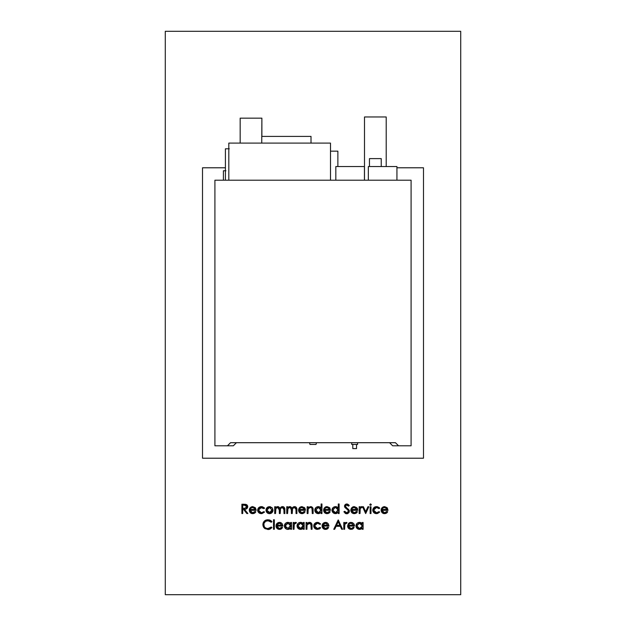 <?xml version="1.0" encoding="UTF-8"?>
<svg xmlns="http://www.w3.org/2000/svg" width="626" height="626" viewBox="0 0 626 626"><rect width="100%" height="100%" fill="white"/><g stroke="black" fill="none" stroke-linecap="round" stroke-linejoin="round"><path stroke-width="0.94" d="M381.25 166.547L381.25 158.613L369.457 158.613L369.457 166.547L369.457 158.613L381.218 158.613L381.25 166.547M316.49 442.699L316.028 444.437L316.49 442.699M309.972 444.437L309.51 442.699L309.972 444.437L316.028 444.437L309.972 444.437M311.012 143.096L311.012 136.398L261.754 136.398L261.754 143.096L261.879 118.157L240.165 118.157L240.165 143.096L240.165 118.157L261.879 118.157L261.879 136.398L311.012 136.398L311.012 143.096M225.415 170.773L223.412 170.773L223.412 180.202L223.412 170.773L225.908 170.773M228.811 148.808L225.415 148.808L225.415 180.202L225.415 148.808L229.304 148.808M386.211 166.547L386.211 116.976L364.496 116.976L364.496 180.202L364.496 116.976L386.211 116.976L386.211 166.547M337.876 166.547L337.876 151.163L330.497 151.163L337.876 151.163L337.876 166.547M411.086 180.202L214.914 180.202L214.914 445.798L233.341 445.798L236.44 442.699L233.341 445.798L227.441 445.798L230.556 442.699L395.444 442.699L230.556 442.699L227.441 445.798L214.914 445.798L214.914 180.202L411.086 180.202L411.086 445.798L411.086 180.202M351.71 444.437L357.61 444.437L357.61 442.699L357.61 444.437L351.71 444.437L351.71 442.699L351.71 444.437M202.503 458.209L423.497 458.209L423.497 167.791L396.939 167.791L423.497 167.791L423.497 458.209L202.503 458.209L202.503 167.791L202.503 458.209M165.28 31.3L460.72 31.3L460.72 594.7L165.28 594.7L165.28 31.3L165.28 594.7L460.72 594.7L460.72 31.3L165.28 31.3M303.336 522.491L303.336 523.743L300.582 522.366C298.43 522.553 297.233 523.719 297.014 525.871C297.217 528.031 298.399 529.205 300.558 529.408L303.336 528.109L303.336 529.291L304.173 529.291L304.173 522.491L303.336 522.491L303.336 523.743L302.139 522.702L300.582 522.366L298.532 523L297.28 524.518L297.272 527.233L299.197 529.15L301.349 529.33L303.336 528.109L303.336 529.291L304.173 529.291L304.173 522.491L303.336 522.491L304.173 522.491L304.173 529.291L303.336 529.291M290.691 522.491L290.691 523.743L287.937 522.366C285.777 522.553 284.587 523.719 284.368 525.871C284.564 528.031 285.753 529.205 287.913 529.408L290.691 528.109L290.691 529.291L291.528 529.291L291.528 522.491L290.691 522.491L290.691 523.743L289.494 522.702L287.937 522.366L285.886 523L284.634 524.518L284.627 527.233L286.551 529.15L288.703 529.33L290.691 528.109L290.691 529.291L291.528 529.291L291.528 522.491L290.691 522.491L291.528 522.491L291.528 529.291L290.691 529.291M273.507 529.291L274.344 529.291L274.344 519.744L273.507 519.744L273.507 529.291L273.507 519.744L273.507 529.291L274.344 529.291L274.344 519.744L273.507 519.744L274.344 519.744L274.344 529.291L273.507 529.291M388.05 510.315L387.048 507.647L384.567 506.614L383.089 506.927L381.735 508.132L381.171 509.541L381.375 511.489L382.603 513.101L383.863 513.602L385.506 513.547L387.142 512.569L387.69 511.778L386.946 511.387L385.898 512.451L384.442 512.819L383.135 512.467L382.142 511.27L381.962 510.315L388.05 510.315L387.306 507.952L384.567 506.614L381.907 507.882L381.124 510.151C381.289 512.303 382.423 513.476 384.552 513.656L387.69 511.778L386.946 511.387L384.442 512.819L381.962 510.315L388.05 510.315M312.045 525.66L312.045 529.291L311.208 529.291L311.208 526.09L311.208 529.291L312.045 529.291L311.584 523.453L309.502 522.366L306.92 523.712L306.92 522.491L306.083 522.491L306.083 529.291L306.92 529.291L307.045 525.003L308.227 523.492L309.659 523.219L310.895 523.978L311.208 529.291L312.045 529.291L312.045 525.817C312.225 523.821 311.372 522.671 309.502 522.366L306.92 523.712L306.92 522.491L306.083 522.491L306.083 529.291L306.083 522.491L306.92 522.491M327.891 527.139L328.634 527.53L327.891 527.139L326.835 528.203L325.387 528.571L324.072 528.219L323.086 527.029L322.906 526.067L328.986 526.067L328.251 523.704L326.295 522.444L324.378 522.538L323.102 523.344L322.265 524.705L322.132 526.591L323.032 528.399L324.151 529.173L325.974 529.385L327.734 528.657L328.634 527.53L327.891 527.139L325.387 528.571L322.906 526.067L328.986 526.067L328.251 523.704L325.512 522.366L322.852 523.633L322.069 525.903C322.226 528.062 323.368 529.228 325.489 529.408L328.572 527.632M346.28 522.366L347.007 522.6L345.763 522.46L344.621 523.485L344.621 522.491L343.784 522.491L343.784 529.291L344.621 529.291L344.848 524.416L347.007 522.6L346.28 522.366L344.621 523.485L344.621 522.491L343.784 522.491L343.784 529.291L343.784 522.491L344.621 522.491L344.621 523.485M359.504 529.408L362.274 528.109L362.274 529.291L363.111 529.291L363.111 522.491L362.274 522.491L362.274 523.743L361.077 522.702L359.527 522.366L357.469 523L356.217 524.518L356.21 527.233L358.135 529.15L360.286 529.33L362.274 528.109L362.274 529.291L363.111 529.291L363.111 522.491L362.274 522.491L363.111 522.491L363.111 529.291L362.274 529.291M369.794 504.587L370.569 505.299L371.343 504.587L370.569 503.867L369.794 504.587L370.569 503.867L369.794 504.587L370.569 505.299L371.343 504.587L370.569 503.867L371.343 504.587L370.569 505.299L369.794 504.587M361.671 506.614L362.399 506.849L361.155 506.7L360.013 507.733L360.013 506.731L359.175 506.731L359.175 513.531L360.013 513.531L360.232 508.656L362.399 506.849L361.671 506.614L360.013 507.733L360.013 506.731L359.175 506.731L359.175 513.531L359.175 506.731L360.013 506.731M349.214 505.487L348.518 506.137L349.042 505.26L346.788 503.985L345.176 504.587L344.543 505.722L344.903 507.42L348.048 510.112L348.541 511.411L346.898 512.811L345.513 512.326L344.691 511.27L343.901 511.739L345.403 513.437L347.727 513.594L349.065 512.467L349.339 510.777L348.659 509.509L345.709 507.076L345.364 505.871L346.444 504.955L348.518 506.137L349.269 505.565L346.788 503.985L344.496 506.16L345.02 507.576L348.22 510.323L348.557 511.239L346.734 512.819L344.691 511.27L343.901 511.739L346.734 513.774L349.394 511.254L345.333 506.121L346.702 504.939L348.275 505.839M330.536 510.151L324.456 510.315L330.544 510.315L329.542 507.647L327.062 506.614L325.575 506.927L324.221 508.132L323.665 509.541L323.869 511.489L325.097 513.101L326.357 513.602L328.001 513.547L329.636 512.569L330.184 511.778L329.44 511.387L328.392 512.451L326.936 512.819L325.622 512.467L324.636 511.27L324.456 510.315L330.544 510.315L329.8 507.952L327.062 506.614L324.401 507.882L323.619 510.151C323.775 512.303 324.917 513.476 327.038 513.656L330.184 511.778L329.44 511.387L326.936 512.819L324.456 510.315L325.004 511.912M313.117 509.908L313.117 513.531L312.288 513.531L312.288 510.331L312.288 513.531L313.117 513.531L312.656 507.694L310.574 506.614L307.992 507.96L307.992 506.731L307.155 506.731L307.155 513.531L307.992 513.531L308.117 509.251L309.299 507.741L310.731 507.467L311.975 508.226L312.288 513.531L313.117 513.531L313.117 510.057C313.297 508.062 312.452 506.911 310.574 506.614L307.992 507.96L307.992 506.731L307.155 506.731L307.155 513.531L307.155 506.731L307.992 506.731L307.992 507.96M287.584 507.913L287.584 506.731L286.755 506.731L286.755 513.531L287.584 513.531L287.976 508.523L289.791 507.451L291.286 508.531L291.403 513.531L292.24 513.531L292.577 508.617L294.447 507.451L295.918 508.398L296.059 513.531L296.896 513.531L296.708 508.171L296.075 507.154L294.596 506.614L293.117 507.076L292.099 508.257L290.652 506.724L288.86 506.81L287.584 507.913L287.584 506.731L286.755 506.731L286.755 513.531L286.755 506.731L287.584 506.731L287.584 507.913L288.531 506.958L287.584 507.913M266.926 507.741L266.011 510.495L267.435 513.015L269.172 513.641L270.87 513.414L272.772 511.505L272.506 508.257L270.236 506.677L267.185 507.483L265.995 510.151C266.191 512.311 267.365 513.476 269.516 513.656C271.661 513.469 272.834 512.303 273.03 510.151L272.099 507.733L269.516 506.614L266.817 507.866M256.206 510.151L250.126 510.315L256.206 510.315L255.212 507.647L252.732 506.614L251.245 506.927L249.891 508.132L249.336 509.541L249.539 511.489L250.768 513.101L252.028 513.602L253.671 513.547L255.306 512.569L255.854 511.778L255.111 511.387L254.062 512.451L252.607 512.819L251.292 512.467L250.306 511.27L250.126 510.315L256.206 510.315L255.471 507.952L252.732 506.614L250.071 507.882L249.289 510.151C249.445 512.303 250.588 513.476 252.708 513.656L255.854 511.778L255.111 511.387L252.607 512.819L250.126 510.315L250.674 511.912M263.859 508.641L264.563 508.21L264.305 507.835L262.357 506.708L260.619 506.684L258.773 507.592L257.638 510.19L258.773 512.702L261.911 513.625L264.563 512.084L263.859 511.622L262.771 512.514L260.839 512.772L258.71 511.192L258.601 509.298L259.806 507.85L261.746 507.467L263.859 508.641L264.563 508.21L261.449 506.614C259.164 506.747 257.896 507.936 257.638 510.19C257.896 512.381 259.148 513.531 261.378 513.656L264.563 512.084L263.859 511.622L261.394 512.819L258.475 510.112L261.386 507.451L263.859 508.641L260.565 507.545M275.534 507.913L275.534 506.731L274.704 506.731L274.704 513.531L275.534 513.531L275.925 508.523L277.741 507.451L279.235 508.531L279.352 513.531L280.19 513.531L280.526 508.617L282.396 507.451L283.868 508.398L284.008 513.531L284.846 513.531L284.658 508.171L284.024 507.154L282.545 506.614L281.066 507.076L280.049 508.257L278.601 506.724L276.809 506.81L275.534 507.913L275.534 506.731L274.704 506.731L274.704 513.531L274.704 506.731L275.534 506.731L275.534 507.913L276.481 506.958L275.534 507.913M305.042 508.406L305.488 510.315L299.4 510.315L305.488 510.315L304.486 507.647L301.622 506.63L299.877 507.334L298.759 508.946L298.625 510.832L299.533 512.647L301.302 513.602L302.945 513.547L305.128 511.778L304.385 511.387L303.336 512.451L301.396 512.772L299.799 511.708L299.4 510.315L305.488 510.315L304.745 507.952L302.006 506.614L299.345 507.882L298.563 510.151C298.727 512.303 299.862 513.476 301.982 513.656L305.128 511.778L304.385 511.387L301.881 512.819L304.385 511.387L304.94 512.091M321.115 512.358L321.115 513.531L321.952 513.531L321.952 503.985L321.115 503.985L321.115 508.046L319.917 506.982L317.672 506.677L315.848 507.631L314.855 509.423L315.05 511.473L316.975 513.398L319.127 513.578L321.115 512.358L321.115 513.531L321.952 513.531L321.952 503.985L321.115 503.985L321.952 503.985L321.952 513.531L321.115 513.531L321.115 512.358L318.337 513.656C316.177 513.453 314.995 512.271 314.792 510.112L314.792 510.112C315.011 507.968 316.2 506.802 318.36 506.614L321.115 508.046L321.115 503.985L321.115 508.046M338.298 512.358L338.298 513.531L339.128 513.531L339.128 503.985L338.298 503.985L338.298 508.046L337.101 506.982L334.855 506.677L333.032 507.631L332.038 509.423L332.226 511.473L334.159 513.398L336.303 513.578L338.298 512.358L338.298 513.531L339.128 513.531L339.128 503.985L338.298 503.985L339.128 503.985L339.128 513.531L338.298 513.531L338.298 512.358L335.513 513.649M357.736 510.151L356.75 507.647L354.261 506.614L352.782 506.927L351.429 508.132L350.834 509.846L351.069 511.489L352.297 513.101L353.565 513.602L355.2 513.547L356.836 512.569L357.383 511.778L356.64 511.387L355.591 512.451L354.136 512.819L352.829 512.467L351.835 511.27L351.655 510.315L357.743 510.315L357 507.952L354.261 506.614L351.609 507.882L350.826 510.151C350.983 512.303 352.125 513.476 354.246 513.656L357.383 511.778L356.64 511.387L354.136 512.819L351.655 510.315L357.743 510.315L351.655 510.315L351.702 510.785M367.931 506.731L368.839 506.731L365.733 513.531L368.839 506.731L367.931 506.731L365.678 511.685L363.416 506.731L362.517 506.731L365.615 513.531L362.517 506.731L365.615 513.531L368.839 506.731L367.931 506.731L365.678 511.685L363.416 506.731L362.517 506.731L363.416 506.731M370.154 513.531L370.983 513.531L370.983 506.731L370.154 506.731L370.154 513.531L370.154 506.731L370.154 513.531L370.983 513.531L370.983 506.731L370.154 506.731L370.983 506.731L370.983 513.531L370.154 513.531M353.424 527.139L354.167 527.53L353.424 527.139L351.296 528.547L349.144 527.851L348.439 526.067L354.512 525.754L353.964 523.962L352.579 522.702L350.662 522.389L348.917 523.086L347.602 525.903L349.081 528.853L351.984 529.299L354.167 527.53L353.424 527.139L351.483 528.524M334.675 529.291L333.76 529.291L338.173 519.979L333.76 529.291L334.675 529.291L336.092 526.302L340.309 526.302L341.679 529.291L342.594 529.291L338.298 519.979L333.76 529.291L334.675 529.291L336.092 526.302L340.309 526.302L341.679 529.291L342.594 529.291L338.298 519.979L342.594 529.291L341.679 529.291M317.82 523.219L319.941 524.392L320.637 523.962L318.431 522.467L315.903 522.679L314.009 524.525L313.876 526.99L314.847 528.461L316.748 529.353L319.252 529.033L320.504 528.023L319.941 527.382L318.845 528.274L316.912 528.532L314.784 526.943L314.675 525.058L315.88 523.602L317.82 523.219L319.941 524.392L320.637 523.962L317.523 522.366C315.238 522.499 313.97 523.696 313.72 525.942C313.978 528.133 315.222 529.291 317.452 529.408L320.637 527.835L319.941 527.382L317.468 528.571L314.549 525.871L317.46 523.203L319.941 524.392L318.853 523.492M379.638 508.109L378.996 508.641L379.692 508.21L379.121 507.498L377.04 506.637L373.91 507.592L372.791 510.542L374.473 513.132L377.431 513.563L379.692 512.084L378.996 511.622L377.908 512.514L375.976 512.772L373.839 511.192L373.738 509.298L374.943 507.85L376.875 507.467L378.996 508.641L379.692 508.21L376.586 506.614C374.301 506.747 373.026 507.936 372.775 510.19C373.033 512.381 374.278 513.531 376.516 513.656L379.692 512.084L378.996 511.622L376.523 512.819L373.612 510.112L376.523 507.451L378.996 508.641L377.275 507.529M271.23 522.248L271.958 521.693L271.59 521.239L269.063 519.854L265.987 520.065L264.36 521.098L263.256 522.687L262.904 525.034L263.546 527.17L264.861 528.626L268.491 529.502L270.174 529.04L271.958 527.577L271.23 527.022L269.743 528.18L267.106 528.516L265.377 527.835L264.211 526.568L263.867 523.539L265.573 521.325L268.327 520.722L271.23 522.248L271.958 521.693L267.905 519.744C264.853 519.948 263.186 521.56 262.889 524.58L264.07 527.898L267.912 529.526L271.958 527.577L271.23 527.022L267.905 528.571C265.377 528.438 263.984 527.123 263.726 524.643C263.976 522.186 265.354 520.871 267.842 520.699L271.074 522.068M281.833 527.139L282.576 527.53L281.833 527.139L280.784 528.203L279.329 528.571L278.022 528.219L277.028 527.029L276.849 526.067L282.936 526.067L282.193 523.704L280.245 522.444L278.327 522.538L277.052 523.344L276.207 524.705L276.074 526.591L276.982 528.399L278.093 529.173L279.916 529.385L281.684 528.657L282.576 527.53L281.833 527.139L279.329 528.571L276.849 526.067L282.936 526.067L282.193 523.704L279.454 522.366L276.802 523.633L276.011 525.903C276.176 528.062 277.31 529.228 279.439 529.408L282.514 527.632M295.691 522.366L296.419 522.6L295.175 522.46L294.032 523.485L294.032 522.491L293.195 522.491L293.195 529.291L294.032 529.291L294.259 524.416L296.419 522.6L295.691 522.366L294.032 523.485L294.032 522.491L293.195 522.491L293.195 529.291L293.195 522.491L294.032 522.491L294.032 523.485M244.023 504.227L241.894 504.227L241.894 513.531L242.724 513.531L242.724 509.235L243.404 509.235L246.824 513.531L247.857 513.531L244.437 509.235L246.182 508.993L247.481 507.858L247.434 505.479L245.861 504.353L241.894 504.227L241.894 513.531L241.894 504.227L245.861 504.353L247.74 506.614M392.659 445.798L411.086 445.798L392.659 445.798L389.56 442.699L392.659 445.798M395.444 442.699L398.559 445.798L395.444 442.699M225.415 167.791L202.503 167.791L225.415 167.791M253.593 512.655L254.892 511.7M255.111 511.387L255.791 511.88M255.111 512.772L254.117 513.398M253.671 513.547L254.954 512.905M252.372 513.641L250.494 512.89M249.305 509.783L249.86 508.171M251.973 506.684L252.536 506.622M252.732 506.614L255.471 507.952M250.322 511.317L250.525 511.716M251.018 512.264L251.644 512.639M251.057 512.295L251.589 512.616M252.028 513.602L251.37 513.422M249.336 509.541L249.484 508.946M250.173 510.8L250.306 511.27M253.538 512.671L254.649 511.99M255.345 509.368L250.212 509.478L250.877 508.226M254.07 507.756L252.067 507.537M252.771 507.451L251.018 508.085L252.771 507.451L255.189 508.93M255.15 508.844L255.314 509.259M261.903 506.637L262.357 506.708L261.903 506.637M258.71 511.192L258.984 511.669L258.71 511.192M257.928 511.575L257.662 510.542M261.081 506.63L260.189 506.794M260.306 512.639L259.798 512.412M258.984 508.578L259.36 508.171M262.098 507.514L263.632 508.367M268.437 506.763L267.772 507.052M269.689 513.649L270.205 513.594M267.842 513.265L268.491 513.523M266.371 511.755L265.995 510.151M266.019 509.705L266.676 508.046M266.519 508.265L266.222 508.852M271.183 513.265L271.754 512.882M272.185 510.417L272.154 509.634L269.509 512.819L270.033 512.772L266.825 510.159L269.509 507.451L272.2 510.159L271.598 511.865L270.033 512.772M268.476 512.624L267.028 511.192M266.879 510.683L267.028 511.184M269.775 507.459L271.081 507.96M271.003 512.389L270.542 512.624M267.709 512.154L268.241 512.522M269.509 507.451L268.984 507.498L269.509 507.451M267.858 508.022L268.726 507.561M267.145 508.875L267.803 508.069M267.138 508.883L266.942 509.353L267.138 508.883M284.838 509.525L284.846 509.846C285.018 507.999 284.251 506.919 282.545 506.614L280.049 508.257L277.881 506.614L276.41 507.005M277.701 506.622L277.161 506.7M282.146 506.645L281.379 506.896M283.343 506.747L284.024 507.146M284.032 507.154L283.101 506.677M284.838 509.564L284.775 508.727M284.791 508.868L284.838 509.486M284.846 513.531L284.846 509.846L284.846 513.531L284.008 513.531L284.846 513.531M283.993 509.22L284.008 513.531L284.008 509.846L282.396 507.451L281.817 507.529L282.396 507.451C280.691 507.85 279.955 509.001 280.19 510.886L280.198 510.307M283.977 509.016L283.868 508.398L283.977 509.016M279.352 513.531L280.19 513.531L279.352 513.531L279.352 510.073L279.352 513.531M278.586 507.663L277.741 507.451L279.352 510.073M275.573 509.846L275.534 510.675C275.362 508.883 276.097 507.811 277.741 507.451L278.586 507.67M276.074 508.296L276.692 507.749M275.925 508.523L275.714 509.032L275.925 508.523M274.704 513.531L275.534 513.531L274.704 513.531M281.77 506.731L281.356 506.903M296.841 508.868L296.896 509.846C297.068 507.999 296.301 506.919 294.596 506.614L292.099 508.257L289.932 506.614L288.461 507.005M289.752 506.622L289.212 506.7M293.406 506.903L292.483 507.67M292.522 507.623L292.999 507.162M293.805 506.739L294.197 506.645M295.394 506.747L296.075 507.146M296.082 507.154L295.151 506.677M296.708 508.171L296.826 508.719L296.708 508.171M296.896 513.531L296.896 509.846L296.896 513.531L296.059 513.531L296.896 513.531M296.059 509.846L296.059 513.531L296.051 509.431L294.447 507.451L293.868 507.529L294.447 507.451C292.741 507.85 292.006 509.001 292.24 510.886L292.248 510.307M291.403 513.531L292.24 513.531L291.403 513.531L291.403 510.073L291.403 513.531M290.229 507.498L291.403 510.073M287.624 509.846L287.584 510.675C287.412 508.883 288.148 507.811 289.791 507.451L290.01 507.459M287.976 508.523L288.743 507.749M286.755 513.531L287.584 513.531L286.755 513.531M296.888 509.564L296.826 508.719M304.385 512.772L301.982 513.649M298.579 509.783L299.173 508.124M299.877 507.334L300.519 506.927L299.877 507.334M301.818 506.622L301.286 506.677M304.205 507.381L304.619 507.796M300.292 512.264L301.881 512.819L299.4 510.315L299.948 511.912M304.228 512.905L302.468 513.625M299.4 510.315L299.799 511.708M300.918 512.639L302.256 512.796M302.812 512.671L303.923 511.99M304.619 509.368L299.486 509.478L300.089 508.289M303.344 507.756L301.341 507.537M302.045 507.451L300.3 508.085L302.045 507.451L304.588 509.259M300.222 508.155L300.683 507.803M308.501 507.389L309.111 506.966M311.106 506.661L312.202 507.177M313.117 509.752L313.047 508.836M313.07 509.008L313.11 509.478M312.225 508.977L312.045 508.359M311.02 507.514L311.967 508.21M308.25 508.883L310.042 507.475M308.047 509.697L307.992 513.531L308.18 509.063M307.155 513.531L307.992 513.531L307.155 513.531M308.008 510.159L308.047 509.705M310.238 507.459L310.731 507.467M313.102 509.447L313.063 508.993M312.257 507.232L311.036 506.645M311.756 506.888L311.185 506.677M309.119 506.958L308.501 507.396M315.387 512.099L317.64 513.586L316.365 513.07M315.379 512.084L315.05 511.473L315.379 512.084M315.058 508.774L315.34 508.234M317.335 506.755L317.859 506.645M318.767 506.637L320.582 507.443L319.166 506.7M315.402 508.155L315.058 508.758M314.855 510.808L315.05 511.473M315.629 510.127L315.676 509.595L318.368 512.819L315.629 510.127L318.376 507.451L321.099 510.417L321.099 509.877L318.368 512.819L316.443 512.037L315.66 510.519M319.886 512.389L318.767 512.788M321.052 509.533L320.935 509.134M320.113 508.038L320.888 509.024M321.091 510.542L320.802 511.434M318.376 507.451L317.977 507.475L318.376 507.451M317.092 507.749L317.977 507.475M315.84 509.094L316.099 508.625M327.922 512.655L329.221 511.7M329.44 511.387L330.121 511.88M329.44 512.772L328.447 513.398M328.001 513.547L329.284 512.905M326.702 513.641L324.824 512.89M325.129 513.124L326.357 513.602M323.869 511.489L323.634 510.511M323.822 508.938L324.198 508.171M326.303 506.684L326.874 506.622M324.651 511.317L324.855 511.716M325.348 512.264L325.966 512.639M325.387 512.295L325.919 512.616M324.503 510.8L324.636 511.27M327.868 512.671L328.979 511.99M329.675 509.368L324.542 509.478L325.207 508.226M328.4 507.756L326.396 507.537M327.101 507.451L325.348 508.085L327.101 507.451L329.519 508.93M329.479 508.844L329.644 509.259M335.52 513.649L335.52 513.656C333.353 513.453 332.171 512.271 331.968 510.112L331.968 510.112C332.195 507.968 333.384 506.802 335.544 506.614L338.298 508.046L338.298 503.985L338.298 508.046L336.342 506.7L337.758 507.443M332.562 512.099L334.824 513.586L333.548 513.07M332.562 512.084L332.03 510.808M332.234 508.774L332.523 508.234M336.342 506.7L335.951 506.637M332.578 508.155L332.242 508.758M333.901 512.271L333.282 511.622M335.552 507.451L338.298 510.151L338.251 509.619L335.544 512.819L332.805 510.127L335.153 507.475L336.092 507.49L335.552 507.451M338.228 509.533L338.11 509.134M337.297 508.038L338.063 509.024M337.289 512.24L335.951 512.788M338.267 510.55L337.985 511.434M333.024 511.16L332.836 510.519M334.276 507.749L335.153 507.475M333.024 509.094L333.282 508.625M332.821 509.861L332.93 509.337M346.123 513.711L345.286 513.375M343.956 511.841L344.691 511.27L345.505 512.318M345.928 512.616L345.239 512.052M346.397 512.788L347.07 512.796L346.397 512.788M348.455 511.763L347.853 509.908L348.463 510.753M348.533 510.996L348.22 510.323M344.574 506.731L344.903 507.42M345.02 507.576L344.503 506.254M345.896 504.149L344.676 505.299M347.078 504.008L348.604 504.767M346.984 504.963L346.209 505.01L346.984 504.963M345.333 506.121L346.882 508.022M349.183 510.315L349.339 510.769L349.183 510.315M347.727 513.594L347.227 513.735M345.145 513.281L346.162 513.719M346.647 507.858L345.709 507.076M348.659 504.822L347.547 504.102M346.569 504L345.928 504.141M345.748 508.249L346.342 508.695M355.122 512.655L355.912 512.248M356.429 511.692L357.329 511.88M356.648 512.772L356.1 513.179M356.491 512.905L354.238 513.649M350.881 510.824L350.826 510.323M350.873 509.541L351.609 507.882M353.502 506.684L354.073 506.622M354.261 506.614L357 507.952M357.297 508.406L357.571 509.071M351.835 511.27L352.203 511.912M351.851 511.309L352.062 511.716M352.548 512.264L353.181 512.639M356.092 513.179L354.723 513.625M355.067 512.671L355.591 512.451M356.875 509.368L351.749 509.478L352.352 508.289M355.599 507.756L353.596 507.537M354.308 507.451L352.555 508.085L354.308 507.451L356.843 509.259M352.477 508.155L352.939 507.803M361.938 507.569L362.399 506.849L361.726 507.483M360.333 508.406L361.28 507.475M360.013 510.605L360.106 509.204M360.013 513.531L360.013 511.246L360.013 513.531L359.175 513.531L360.013 513.531M360.013 511.246L360.02 510.37M360.13 509.055L360.232 508.656M371.335 504.666L370.85 505.252M370.389 505.284L369.935 504.994M361.711 528.673L361.03 529.095L361.711 528.673M359.7 529.4L360.286 529.33M359.527 522.366L362.274 523.743L359.527 522.366C357.368 522.553 356.178 523.719 355.951 525.871C356.155 528.031 357.336 529.205 359.496 529.408L359.496 529.408M356.538 527.843L358.808 529.346L357.532 528.821M362.274 522.491L362.274 523.743M362.024 523.43L360.318 522.444M362.251 526.302L361.476 527.82M361.272 527.992L359.934 528.547M361.061 523.633L361.969 524.611L362.266 526.169L359.527 528.571L357.423 527.593L356.82 526.278L359.527 528.571L356.789 525.879L359.535 523.203L362.274 525.903L362.086 524.87M361.492 523.978L361.069 523.633M359.535 523.203L359.136 523.226L359.535 523.203M358.26 523.5L359.136 523.226M357 524.846L357.258 524.377M351.906 528.407L352.688 528M354.48 525.441L353.784 523.704L351.045 522.366L348.385 523.633L347.602 525.903C347.759 528.062 348.901 529.228 351.022 529.408L354.105 527.632M353.424 528.524L352.43 529.158M351.984 529.299L353.267 528.657M348.565 528.399L348.181 527.89L348.565 528.399M347.986 527.554L347.743 526.92M347.657 526.576L347.61 526.075M348.666 523.313L349.754 522.593M354.073 524.165L354.426 525.128M349.918 528.383L350.92 528.571L348.439 526.067L354.519 526.067L348.439 526.067L348.635 527.069M351.296 528.547L349.144 527.851L349.911 528.375M348.917 523.086L349.558 522.679M348.486 526.552L348.619 527.029M351.851 528.43L352.368 528.203M348.831 524.478L349.128 524.048M351.084 523.203L349.331 523.837L351.084 523.203L353.69 525.23L348.525 525.23L348.659 524.846M346.546 523.328L347.007 522.6L346.546 523.328L345.888 523.234L346.546 523.328M344.942 524.165L346.115 523.203M344.629 526.122L344.715 524.956M343.784 529.291L344.621 529.291L343.784 529.291M344.738 524.815L344.848 524.416M338.228 521.794L339.863 525.347L336.538 525.347L338.228 521.794L339.863 525.347L336.538 525.347L338.228 521.794M326.373 528.407L327.555 527.601M327.891 528.524L326.451 529.299M327.335 528.939L326.897 529.158M324.808 529.353L324.143 529.173L324.808 529.353M322.085 525.543L322.507 524.15M326.279 522.444L327.39 522.89M328.986 525.91L322.906 526.067L323.454 527.663M323.102 527.069L323.306 527.468M323.798 528.015L325.387 528.571L323.838 528.047M327.734 528.657L327.343 528.939M322.116 525.3L322.265 524.705M322.953 526.552L323.086 527.029M326.318 528.43L327.429 527.741M323.204 524.658L325.551 523.203L328.157 525.23L322.993 525.23L323.298 524.478M318.845 523.492L318.219 523.281M317.186 523.211L316.646 523.297M315.066 524.33L316.38 523.375L314.98 524.439M316.912 528.532L315.645 528.015M319.44 527.89L319.941 527.382L320.575 527.929M319.268 529.025L319.753 528.743M314.69 528.313L315.121 528.688M313.876 526.99L313.736 526.302M314.009 524.533L314.307 523.985M317.163 522.381L316.263 522.546M314.369 523.892L313.884 524.87M306.92 523.712L309.502 522.366L310.512 522.561M310.535 522.569L311.114 522.921M311.975 524.596L312.045 525.511M311.153 524.76L311.208 525.762M307.483 524.134L307.045 525.003L309.659 523.219L311.114 524.541L308.978 523.234M308.399 523.406L307.749 523.845M306.92 526.826L306.998 525.23M306.083 529.291L306.92 529.291L306.083 529.291M309.956 523.273L311.028 524.252M311.185 522.984L309.964 522.405M310.684 522.64L310.113 522.428M308.751 522.452L307.037 523.563M377.04 506.637L377.494 506.708L377.04 506.637M377.212 507.514L375.968 507.49M375.436 512.639L374.7 512.256M375.968 512.772L377.063 512.78M377.908 512.514L378.761 511.896M372.783 510.37L372.932 511.239M372.791 509.822L372.94 509.11L372.791 509.822M374.411 507.216L374.974 506.919M375.858 506.669L375.326 506.794M376.883 512.804L375.702 512.717M375.436 507.616L375.976 507.49M376.249 507.459L376.875 507.467M377.228 507.514L378.996 508.641M385.428 512.655L386.492 511.99M386.946 511.387L387.627 511.88M386.946 512.772L385.952 513.398M385.514 513.547L386.798 512.905M384.207 513.641L383.214 513.422M381.132 510.323L381.14 509.846M381.148 509.791L381.704 508.171M384.567 506.614L387.306 507.952M382.142 511.27L382.509 511.912M382.157 511.317L382.369 511.708M383.863 513.602L383.206 513.422M381.516 511.802L381.265 511.168M381.171 509.541L381.32 508.946M385.373 512.671L386.211 512.248M387.181 509.368L382.048 509.478L382.713 508.226M385.906 507.756L383.902 507.537M384.614 507.451L382.862 508.085L384.614 507.451L387.024 508.93M386.985 508.844L387.15 509.259M270.174 520.222L271.16 520.84L270.166 520.222M270.901 521.888L270.142 521.302M270.182 521.325L268.327 520.722M264.939 521.81L264.415 522.397L264.939 521.802M263.742 525.042L263.796 525.433M263.804 525.449L264 526.13M265.385 527.835L265.831 528.101M266.097 528.227L266.997 528.493M270.549 527.679L269.751 528.172M269.164 529.393L269.634 529.26M268.499 529.502L269.07 529.416M263.562 527.186L263.17 526.349M262.897 524.807L262.959 525.48M262.975 523.633L263.092 523.14M264.282 521.176L265.088 520.519M265.142 520.488L263.671 521.912M269.485 519.963L269.063 519.854M265.987 520.065L265.549 520.261M267.106 528.516L266.715 528.43M265.956 528.164L265.275 527.749M268.804 520.793L269.72 521.082M280.315 528.407L281.497 527.601M281.833 528.524L281.293 528.931M281.684 528.657L280.839 529.158M281.285 528.939L279.924 529.385M276.207 524.705L276.457 524.142M280.221 522.444L281.332 522.89M276.864 526.309L277.561 527.851L278.844 528.532L277.78 528.047M277.044 527.069L277.255 527.468M280.393 529.299L279.916 529.385M277.099 528.524L276.567 527.859M276.402 527.554L276.074 526.591M276.895 526.552L277.028 527.029M280.26 528.43L280.784 528.203M277.154 524.658L279.501 523.203L282.099 525.23L276.935 525.23L277.248 524.478M290.128 528.673L289.439 529.095L290.128 528.673M288.109 529.4L289.455 529.087M285.409 528.375L287.217 529.346L285.941 528.821M284.955 527.843L284.627 527.233M286.911 522.507L287.436 522.397M289.494 522.702L290.182 523.172M288.21 528.555L285.206 526.012L287.952 523.203L290.691 525.903L290.644 525.37L287.944 528.571M289.901 523.978L290.464 524.776M290.628 525.284L290.511 524.885M289.689 527.992L288.343 528.547M290.667 526.302L290.378 527.186M285.417 526.912L285.237 526.278M286.293 528.023L285.675 527.382M286.669 523.5L287.553 523.226M285.417 524.846L285.675 524.377M295.957 523.328L296.419 522.6L295.754 523.242M294.04 526.356L294.259 524.416L295.644 523.211M294.032 527.006L294.071 525.543M293.195 529.291L294.032 529.291L293.195 529.291M302.773 528.673L302.092 529.095L302.773 528.673M300.754 529.4L302.1 529.087M299.885 529.346L298.586 528.821M299.557 522.507L300.089 522.397M301.083 522.397L302.147 522.71M302.804 523.148L301.38 522.444M298.046 528.375L299.87 529.346M302.89 527.413L302.538 527.82M300.856 528.555L297.851 525.879L300.59 528.571L298.665 527.788L297.851 525.879L300.597 523.203L303.336 525.903L303.289 525.37L300.59 528.571M302.538 523.97L303.109 524.776M303.274 525.284L303.156 524.885M301.129 523.25L301.912 523.508M301.654 523.391L301.176 523.258M302.335 527.992L301.646 528.375M303.313 526.302L303.023 527.186M300.597 523.203L300.198 523.226L300.597 523.203M299.314 523.5L300.198 523.226M298.062 524.846L298.32 524.377M246.628 504.658L247.043 504.986M247.622 505.91L247.708 506.309M247.857 513.531L246.824 513.531L247.857 513.531L244.437 509.235C246.362 509.361 247.458 508.515 247.74 506.716L247.732 506.864M246.628 508.781L247.489 507.85M247.481 507.866L246.691 508.742M245.204 509.204L244.766 509.228M242.724 513.531L241.894 513.531L242.724 513.531L242.724 509.235L243.404 509.235L246.824 513.531M245.689 505.276L244.469 505.182L246.902 506.716L244.844 508.289L242.724 508.281L242.724 505.182L245.478 505.237M246.675 507.506L246.245 507.952M246.527 505.745L246.847 507.123L246.824 506.254M250.948 508.155L251.409 507.803M255.377 509.478L250.212 509.478M304.651 509.478L299.486 509.478M320.919 509.102L321.068 509.611M325.277 508.155L325.739 507.803M329.706 509.478L324.542 509.478M334.511 512.616L334.034 512.365M338.103 509.102L338.251 509.611M356.906 509.478L351.749 509.478M348.995 524.22L350.607 523.242M353.69 525.23L348.525 525.23M328.157 525.23L322.993 525.23M382.783 508.155L383.245 507.803M387.212 509.478L382.048 509.478M282.099 525.23L276.935 525.23M290.495 524.854L290.644 525.37M301.63 528.375L300.989 528.547M303.031 524.611L303.289 525.37M244.531 508.296L242.724 508.281L242.724 505.182L244.469 505.182M330.497 180.202L330.497 143.096L330.497 180.202M228.811 143.096L228.811 180.202L228.811 143.096L330.497 143.096L228.811 143.096M352.798 444.437L352.798 448.592L352.798 444.437M356.523 448.592L356.523 444.437L356.523 448.592L352.798 448.592L356.523 448.592M396.939 180.202L396.939 166.547L396.939 180.202M368.338 166.547L368.338 180.202L368.338 166.547L396.939 166.547L368.338 166.547M364.434 180.202L364.434 166.547L364.434 180.202M335.833 166.547L335.833 180.202L335.833 166.547L364.434 166.547L335.833 166.547"/></g></svg>
